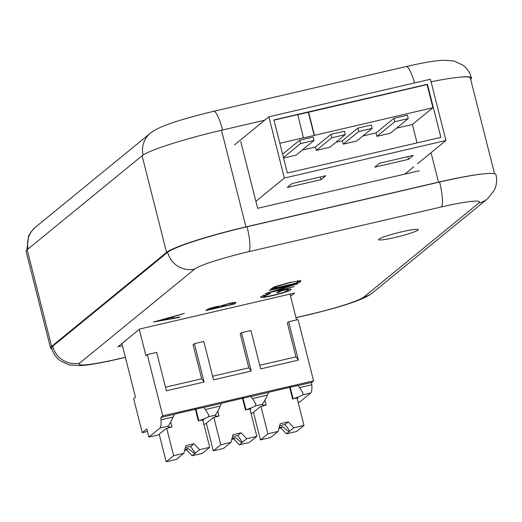 <?xml version="1.0" encoding="UTF-8"?>
<svg xmlns="http://www.w3.org/2000/svg" width="522" height="522" viewBox="0 0 522 522"><rect width="100%" height="100%" fill="white"/><g stroke="black" fill="none" stroke-linecap="round" stroke-linejoin="round"><path stroke-width="0.78" d="M470.668 79.377A70.529 6.747 165.8 0 0 471.444 77.954A70.529 6.747 165.8 0 0 458.649 77.276M170.681 422.017L171.921 426.918A25.565 2.447 -14.2 0 1 167.83 426.618A25.565 2.447 -14.2 0 1 168.064 426.148L168.201 425.991C169.304 424.712 170.948 421.717 173.134 417L174.459 414.285A25.565 2.447 -14.2 0 1 175.894 413.815L202.823 407.558A25.565 2.447 -14.2 0 1 203.769 407.48L221.589 403.336A25.565 2.447 -14.2 0 1 223.018 402.867L249.947 396.609A25.565 2.447 -14.2 0 1 250.899 396.531L268.713 392.387A25.565 2.447 -14.2 0 1 270.148 391.918L297.077 385.66A25.565 2.447 -14.2 0 1 298.023 385.582L311.647 382.417L311.804 384.779L299.674 387.598L303.014 393.262L302.669 394.867A25.565 2.447 -14.2 0 1 293.103 398.762L298.01 397.908L297.175 398.586M217.811 411.068L219.051 415.969A25.565 2.447 -14.2 0 1 214.953 415.669A25.565 2.447 -14.2 0 1 215.188 415.199L215.332 415.042C216.428 413.763 218.072 410.768 220.264 406.051L205.42 409.496L203.769 407.48M264.935 400.12L266.174 405.02A25.565 2.447 -14.2 0 1 262.077 404.72A25.565 2.447 -14.2 0 1 262.312 404.25L262.455 404.093C263.558 402.814 265.202 399.819 267.388 395.102L252.55 398.547L250.899 396.531M159.203 434.16L166.192 461.781L176.41 459.406L178.902 457.37A8.463 0.809 -14.2 0 1 178.883 457.337A8.463 0.809 -14.2 0 1 179.007 457.135A8.463 0.809 -14.2 0 1 179.62 456.783L183.848 453.324L185.897 445.644L193.975 443.765L199.6 449.664L195.293 453.187L190.641 446.493A8.463 0.809 165.8 0 0 185.369 447.615M199.6 449.664L209.713 447.315L202.282 453.396L192.161 455.745L194.732 453.644A8.463 0.809 -14.2 0 0 195.163 453.383A8.463 0.809 -14.2 0 0 195.293 453.187L195.287 453.161M206.334 423.212L213.322 450.832L223.533 448.457L226.026 446.421A8.463 0.809 -14.2 0 1 226.006 446.388A8.463 0.809 -14.2 0 1 226.13 446.186A8.463 0.809 -14.2 0 1 226.744 445.834L230.972 442.375L233.021 434.695L241.099 432.816L246.723 438.715L242.417 442.238L237.764 435.544A8.463 0.809 165.8 0 0 232.492 436.666M246.723 438.715L256.844 436.366L249.405 442.447L239.291 444.796L241.856 442.695A8.463 0.809 -14.2 0 0 242.293 442.434A8.463 0.809 -14.2 0 0 242.417 442.238L242.41 442.212M253.457 412.263L260.445 439.883L270.677 437.508L273.156 435.478A8.463 0.809 -14.2 0 1 273.13 435.439A8.463 0.809 -14.2 0 1 273.26 435.237A8.463 0.809 -14.2 0 1 273.9 434.872L278.115 431.426L280.164 423.74L288.242 421.867L293.866 427.766L289.547 431.302C289.26 430.193 287.713 427.955 284.908 424.588A8.463 0.809 165.8 0 0 279.635 425.711M293.866 427.766L303.967 425.417L296.529 431.498L286.434 433.847L289.018 431.733A8.463 0.809 -14.2 0 0 289.416 431.485A8.463 0.809 -14.2 0 0 289.547 431.302L289.527 431.231M171.921 426.918L166.055 428.562L158.329 434.878L148.9 437.071L146.839 428.901L142.245 432.653L133.639 398.625L135.446 397.144L121.894 343.567M148.9 437.071L159.967 428.027A21.161 4.222 -103.1 0 0 161.004 419.818L160.841 417.45L162.773 415.871L147.276 354.614L145.945 355.704L139.276 329.356M298.14 402.397L299.706 402.031L310.766 392.988A21.161 4.222 -103.1 0 0 311.804 384.779M296.561 319.934L290.023 294.088M162.773 415.871L313.578 380.838L298.075 319.581L288.653 321.767L298.356 360.121L260.654 368.884L250.952 330.53L241.523 332.716L251.232 371.07L213.531 379.833L203.821 341.479L194.399 343.665L204.102 382.019L166.401 390.782L156.698 352.428L147.276 354.614M313.578 380.838L311.647 382.417M165.494 387.193L201.681 378.783L193.068 344.755L194.399 343.665M212.624 376.245L248.805 367.834L240.198 333.806L241.523 332.716M259.747 365.296L295.935 356.885L287.322 322.857L288.653 321.767M142.245 432.653L147.478 431.44M160.841 417.45L174.459 414.285M298.023 385.582L299.674 387.598M201.681 378.783L204.102 382.019M295.935 356.885L298.356 360.121M248.805 367.834L251.232 371.07M219.051 415.969L213.178 417.613L205.453 423.929L203.893 424.295M266.174 405.02L260.308 406.664L252.576 412.98L251.017 413.346M268.713 392.387L267.388 395.102M221.589 403.336L220.264 406.051M289.573 387.122L292.62 399.154M195.874 408.889L198.856 420.66A25.565 2.447 165.8 0 0 208.422 416.771L215.188 415.199M205.42 409.496L208.761 415.16L208.422 416.771M198.856 420.66L203.756 419.805L202.927 420.484M209.713 447.315L202.81 420.021M166.727 428.405L173.63 455.699L183.848 453.324M166.192 461.781L173.63 455.699M192.161 455.745L186.537 449.847L184.657 450.284M252.55 398.547L255.891 404.211L255.545 405.822L262.312 404.25M242.998 397.94L245.979 409.711A25.565 2.447 165.8 0 0 255.545 405.822M245.979 409.711L250.88 408.856L250.051 409.535M256.844 436.366L249.934 409.072M213.85 417.456L220.754 444.751L230.972 442.375M213.322 450.832L220.754 444.751M239.291 444.796L233.66 438.898L231.781 439.335M293.103 398.762L290.128 386.991M303.967 425.417L297.064 398.123M260.974 406.507L267.884 433.802L278.115 431.426M260.445 439.883L267.884 433.802M286.434 433.847L280.803 427.942L278.924 428.379M198.373 421.058L195.326 409.02M194.732 453.644L188.129 448.548L186.537 449.847M188.129 448.548A8.463 0.809 -14.2 0 1 184.892 449.403M245.497 410.109L242.449 398.071M241.856 442.695L235.252 437.599L233.66 438.898M235.252 437.599A8.463 0.809 -14.2 0 1 232.016 438.454M289.018 431.733L282.402 426.644L280.803 427.942M282.402 426.644A8.463 0.809 -14.2 0 1 279.159 427.498M190.641 446.493L193.975 443.765M237.764 435.544L241.099 432.816M284.908 424.588L288.242 421.867M379.618 163.21L413.28 155.386L408.452 159.334L374.789 167.157L379.618 163.21M325.761 175.725L320.932 179.672L287.27 187.489L292.098 183.542L325.761 175.725M404.824 174.12L413.829 166.759M417.456 163.797L445.938 140.509L284.359 178.048L255.878 201.335M408.452 159.334L407.773 156.665M320.254 177.004L320.932 179.672M273.933 119.936L427.427 84.277L440.862 137.364L287.368 173.023L273.933 119.936M445.938 140.509L430.435 79.253L268.863 116.791L284.359 178.048M268.863 116.791L234.502 144.881M427.427 84.277L427.068 84.571L432.921 107.715L412.4 124.49L417.052 142.897M432.921 107.715L303.426 137.939L297.808 114.605L273.985 120.138M314.192 135.439L308.339 112.295L297.84 114.736M308.339 112.295L427.068 84.571M362.862 136.001L376.042 132.94L376.904 136.34L390.371 133.214L408.263 118.585L407.401 115.179L393.934 118.311L376.042 132.94M343.241 144.163L356.709 141.038L372.186 128.379L371.325 124.98L357.864 128.105L342.38 140.757L343.241 144.163L358.725 131.511L357.864 128.105M335.933 142.258L342.38 140.757M316.312 150.421L329.78 147.289L345.257 134.637L344.396 131.231L330.935 134.363L315.451 147.015L316.312 150.421L331.796 137.762L330.935 134.363M302.277 150.082L315.451 147.015M283.57 158.029L296.118 155.112L314.009 140.483L313.148 137.077L299.687 140.209L282.598 154.179M396.524 128.184L412.4 124.49M279.838 143.276L303.667 137.743M314.433 135.244L308.58 112.1M299.687 140.209L300.548 143.609L314.009 140.483M331.796 137.762L345.257 134.637M358.725 131.511L372.186 128.379M376.904 136.34L394.795 121.711L393.934 118.311M394.795 121.711L408.263 118.585M283.459 157.579L300.548 143.609M483.104 173.924A70.529 6.747 165.8 0 0 438.493 182.152L245.953 226.887A70.529 6.747 165.8 0 0 166.551 252.4L51.613 346.373A70.529 6.747 165.8 0 0 50.556 348.037A70.529 6.747 165.8 0 0 51.939 348.918M264.693 120.197L221.491 130.239A70.529 6.747 165.8 0 0 142.095 155.752L27.157 249.725A70.529 6.747 165.8 0 0 26.1 251.382L50.556 348.037M494.543 173.722L470.342 78.072A70.529 6.747 165.8 0 0 431.074 81.784M240.766 141.612L257.646 208.317L419.218 170.772M378.92 239.18A20.456 1.958 165.8 0 0 378.613 239.657A20.456 1.958 165.8 0 0 396.922 237.034A20.456 1.958 165.8 0 0 417.965 230.104A20.456 1.958 165.8 0 0 418.272 229.621A20.456 1.958 165.8 0 0 399.963 232.251A20.456 1.958 165.8 0 0 378.92 239.18M263.545 295.432L263.721 296.137C262.925 297.109 266.148 296.809 273.378 295.224C281.286 293.273 286.154 291.667 287.987 290.415C288.973 289.547 286.728 289.671 281.247 290.787L279.544 292.176L276.621 292.862L278.787 291.093C287.831 289.031 291.857 288.588 290.865 289.762C290.062 290.473 287.524 291.491 283.263 292.829L273.032 295.569C263.897 297.599 259.825 298.01 260.817 296.803L268.706 293.625L270.389 293.462L263.512 296.463L263.166 295.1M287.987 290.415L287.876 288.686M291.165 289.325L290.865 289.762L290.702 289.11M260.53 297.24L260.817 296.803M300.541 281.43L298.962 282.722L270.461 289.345L274.141 286.937L289.266 282.519L300.979 280.823L300.541 281.43L300.333 280.601M290.578 296.274L294.532 293.038L139.687 329.017L117.959 346.784L122.442 345.74M153.377 322.028L184.299 313.428L173.911 316.573L171.594 318.472L179.946 316.984L179.451 317.389L153.377 322.028M294.173 286.63L265.215 293.632L291.119 285.58L269.15 290.415L297.651 283.792L271.799 291.831L294.173 286.63M234.424 303.967L205.922 310.583L206.921 309.774C207.547 309.07 210.444 308.078 215.606 306.805L221.08 305.879L229.347 303.38C234.489 302.251 236.642 302.075 235.807 302.832L234.424 303.967L234.078 302.603L232.89 302.877M236.009 302.525L235.807 302.832L235.69 302.382M125.378 357.355L116.935 359.312C105.49 361.974 95.663 363.854 87.448 364.95L80.362 365.654L69.198 364.93L60.239 360.761C55.932 357.492 53.074 353.211 51.658 347.92A70.529 6.747 -14.2 0 1 52.715 346.256L167.66 252.283A70.529 6.747 -14.2 0 1 247.056 226.77L439.596 182.034A70.529 6.747 -14.2 0 1 495.9 174.602C497.172 179.92 496.696 185.042 494.471 189.956L487.587 198.745L372.643 292.718A22.57 22.009 -129.3 0 1 363.873 297.025L478.811 203.051A47.959 4.587 165.8 0 0 441.247 206.973L248.7 251.708A47.959 4.587 165.8 0 0 194.713 269.058L79.768 363.031A47.959 4.587 165.8 0 0 117.339 359.11L125.352 357.25M171.366 317.011L171.594 318.472M171.327 317.415L170.642 317.539M170.746 317.454L158.956 320.717L168.919 318.949L170.681 317.2M299.517 280.627L298.617 281.358L298.962 282.722M298.617 281.358L297.873 281.534M273.841 288.288L296.496 283.028L297.821 281.521C296.809 281.273 293.801 281.736 288.796 282.898L276.569 286.526L273.841 288.288L273.567 287.198M276.451 286.056L276.569 286.526M297.651 280.849L297.547 280.242M279.244 290.982L279.544 292.176M289.318 289.123L288.124 289.658M283.178 292.49L283.263 292.829M263.395 295.981L261.966 296.118M219.038 306.101L218.751 307.158C220.023 306.421 218.835 306.421 215.201 307.164L209.309 309.533L218.751 307.158M209.779 308.417L209.929 309.024M209.087 308.665L209.309 309.533M222.855 305.194L222.959 305.624L221.361 306.734L231.957 304.267L232.982 303.262L232.832 302.662M221.139 305.853L221.361 306.734M228.825 303.504L222.959 305.624M232.616 303.732C233.902 302.975 232.655 302.982 228.89 303.752M28.103 248.948A22.57 22.009 -129.3 0 1 35.516 227.129L150.46 133.156A22.57 22.009 50.7 0 0 143.061 155.047M150.46 133.156C158.629 125.972 184.729 118.292 213.628 111.297A22.57 4.502 76.9 0 1 222.568 129.991M213.628 111.297L406.168 66.562A22.57 4.502 76.9 0 1 414.494 82.952M173.134 417L161.004 419.818M159.967 428.027L168.064 426.148M302.669 394.867L310.766 392.988M438.493 182.152L431.035 152.692M245.953 226.887L221.491 130.239M166.551 252.4L142.095 155.752M51.613 346.373L27.157 249.725M295.974 317.604L309.879 314.375A47.959 4.587 165.8 0 0 363.873 297.025M478.811 203.051A22.57 22.009 50.7 0 0 487.587 198.745M372.643 292.718C364.473 299.902 338.373 307.582 309.481 314.577A22.57 4.502 -103.1 0 0 309.879 314.375M441.247 206.973A22.57 4.502 -103.1 0 0 439.596 182.034M116.935 359.312A22.57 4.502 -103.1 0 0 117.339 359.11M248.7 251.708A22.57 4.502 -103.1 0 0 247.056 226.77M52.715 346.256A22.57 22.009 50.7 0 0 79.768 363.031M194.713 269.058A22.57 22.009 -129.3 0 1 167.66 252.283M273.952 287.015L274.2 287.994M221.472 305.716L221.667 306.479M35.516 227.129L31.131 231.703L28.632 235.918L26.909 249.934M406.168 66.562C417.62 63.899 427.446 62.02 435.655 60.924L442.741 60.219L453.912 60.944L462.864 65.113C467.17 68.382 470.028 72.662 471.444 77.954M309.481 314.577L296 317.709"/></g></svg>
